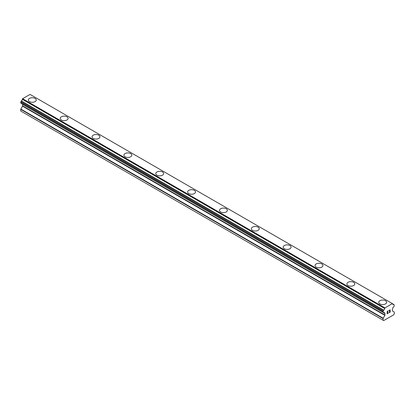 <?xml version="1.0" encoding="UTF-8"?>
<svg xmlns="http://www.w3.org/2000/svg" width="415" height="415" viewBox="0 0 415 415"><rect width="100%" height="100%" fill="white"/><g stroke="black" fill="none" stroke-linecap="round" stroke-linejoin="round"><path stroke-width="0.62" d="M28.355 100.01A3.943 2.277 180 0 1 30.788 97.904A3.943 2.277 180 0 1 35.083 98.397A3.943 2.277 180 0 1 36.24 100.01A3.943 2.277 180 0 1 33.807 102.111A3.943 2.277 180 0 1 29.512 101.618A3.943 2.277 180 0 1 28.355 100.01A3.943 2.277 180 0 1 30.793 97.909A3.943 2.277 180 0 1 35.083 98.402A3.943 2.277 180 0 1 36.24 100.01M60.211 118.4A3.943 2.277 180 0 1 62.644 116.299A3.943 2.277 180 0 1 66.939 116.791A3.943 2.277 180 0 1 68.096 118.4A3.943 2.277 180 0 1 65.663 120.5A3.943 2.277 180 0 1 61.363 120.008A3.943 2.277 180 0 1 60.211 118.4A3.943 2.277 180 0 1 62.644 116.299A3.943 2.277 180 0 1 66.939 116.797A3.943 2.277 180 0 1 68.096 118.4M92.068 136.789A3.943 2.277 180 0 1 94.501 134.688A3.943 2.277 180 0 1 98.796 135.181A3.943 2.277 180 0 1 99.948 136.794A3.943 2.277 180 0 1 97.515 138.89A3.943 2.277 180 0 1 93.219 138.397A3.943 2.277 180 0 1 92.068 136.789A3.943 2.277 180 0 1 94.501 134.693A3.943 2.277 180 0 1 98.796 135.186A3.943 2.277 180 0 1 99.948 136.789M123.919 155.179A3.943 2.277 180 0 1 126.352 153.078A3.943 2.277 180 0 1 130.652 153.571A3.943 2.277 180 0 1 131.804 155.184A3.943 2.277 180 0 1 129.371 157.285A3.943 2.277 180 0 1 125.076 156.792A3.943 2.277 180 0 1 123.919 155.179A3.943 2.277 180 0 1 126.357 153.083A3.943 2.277 180 0 1 130.652 153.576A3.943 2.277 180 0 1 131.804 155.179M155.775 173.574A3.943 2.277 180 0 1 158.208 171.468A3.943 2.277 180 0 1 162.504 171.966A3.943 2.277 180 0 1 163.66 173.574A3.943 2.277 180 0 1 161.228 175.675A3.943 2.277 180 0 1 156.932 175.182A3.943 2.277 180 0 1 155.775 173.574A3.943 2.277 180 0 1 158.208 171.473A3.943 2.277 180 0 1 162.504 171.966A3.943 2.277 180 0 1 163.66 173.574M187.632 191.963A3.943 2.277 180 0 1 190.065 189.863A3.943 2.277 180 0 1 194.36 190.355A3.943 2.277 180 0 1 195.517 191.969A3.943 2.277 180 0 1 193.079 194.064A3.943 2.277 180 0 1 188.784 193.572A3.943 2.277 180 0 1 187.632 191.963A3.943 2.277 180 0 1 190.065 189.868A3.943 2.277 180 0 1 194.36 190.361A3.943 2.277 180 0 1 195.517 191.963M219.483 210.353A3.943 2.277 180 0 1 221.921 208.252A3.943 2.277 180 0 1 226.217 208.745A3.943 2.277 180 0 1 227.368 210.358A3.943 2.277 180 0 1 224.935 212.459A3.943 2.277 180 0 1 220.64 211.966A3.943 2.277 180 0 1 219.483 210.353A3.943 2.277 180 0 1 221.921 208.257A3.943 2.277 180 0 1 226.217 208.75A3.943 2.277 180 0 1 227.368 210.353M251.34 228.748A3.943 2.277 180 0 1 253.773 226.642A3.943 2.277 180 0 1 258.068 227.14A3.943 2.277 180 0 1 259.225 228.748A3.943 2.277 180 0 1 256.792 230.849A3.943 2.277 180 0 1 252.496 230.356A3.943 2.277 180 0 1 251.34 228.748A3.943 2.277 180 0 1 253.778 226.647A3.943 2.277 180 0 1 258.068 227.14A3.943 2.277 180 0 1 259.225 228.748M283.196 247.138A3.943 2.277 180 0 1 285.629 245.037A3.943 2.277 180 0 1 289.924 245.53A3.943 2.277 180 0 1 291.081 247.143A3.943 2.277 180 0 1 288.648 249.239A3.943 2.277 180 0 1 284.348 248.746A3.943 2.277 180 0 1 283.196 247.138A3.943 2.277 180 0 1 285.629 245.042A3.943 2.277 180 0 1 289.924 245.535A3.943 2.277 180 0 1 291.081 247.138M315.052 265.527A3.943 2.277 180 0 1 317.485 263.426A3.943 2.277 180 0 1 321.781 263.919A3.943 2.277 180 0 1 322.932 265.533A3.943 2.277 180 0 1 320.499 267.634A3.943 2.277 180 0 1 316.204 267.141A3.943 2.277 180 0 1 315.052 265.527A3.943 2.277 180 0 1 317.485 263.432A3.943 2.277 180 0 1 321.781 263.924A3.943 2.277 180 0 1 322.932 265.527M346.904 283.922A3.943 2.277 180 0 1 349.337 281.816A3.943 2.277 180 0 1 353.637 282.309A3.943 2.277 180 0 1 354.789 283.922A3.943 2.277 180 0 1 352.356 286.023A3.943 2.277 180 0 1 348.061 285.53A3.943 2.277 180 0 1 346.904 283.922A3.943 2.277 180 0 1 349.342 281.821A3.943 2.277 180 0 1 353.637 282.314A3.943 2.277 180 0 1 354.789 283.922M385.488 300.709A3.943 2.277 180 0 1 386.645 302.312A3.943 2.277 180 0 1 384.212 304.413A3.943 2.277 180 0 1 379.917 303.92A3.943 2.277 180 0 1 378.76 302.312A3.943 2.277 180 0 1 381.198 300.211A3.943 2.277 180 0 1 385.488 300.709M378.76 302.312A3.943 2.277 180 0 1 381.193 300.211A3.943 2.277 180 0 1 385.488 300.704A3.943 2.277 180 0 1 386.645 302.312M387.294 311.525L387.294 312.464L387.288 311.525L388.331 310.923L387.294 311.525M387.294 312.464L387.854 312.137M387.859 312.293L387.294 312.62L387.854 312.288M387.294 312.62L387.294 313.553L387.288 312.614M387.294 313.553L388.331 312.957M387.154 313.787L388.331 313.107L387.154 313.792L387.154 311.447L388.331 310.768M389.146 310.887L389.54 310.072L390.225 309.901M390.23 310.586L389.939 311.193L390.225 310.586M389.939 311.193L389.306 312.386L389.939 311.188M389.312 312.391L390.416 311.753M389.026 312.708L390.416 311.904L389.026 312.713L390.188 310.368L389.918 310.01L389.28 310.814L389.369 310.425L390.095 310.005M383.74 312.645A1.577 0.908 -60 0 1 384.383 312.64A1.577 0.908 -60 0 1 384.7 313.201L383.102 312.241L383.17 311.079L383.74 310.171A1.577 0.908 -60 0 0 384.7 308.511L384.954 307.909L392.393 303.614L392.652 303.92A1.577 0.908 -60 0 0 392.969 304.475A1.577 0.908 -60 0 0 393.607 304.47L394.25 304.875L394.183 306.042L393.612 306.95A1.577 0.908 -60 0 0 392.652 308.61L392.471 308.962A0.451 0.259 -60 0 0 392.377 309.274L392.377 310.762A0.451 0.259 -60 0 0 392.471 310.97L394.157 311.94A0.451 0.259 -60 0 1 394.25 312.147L394.25 313.807L393.653 314.84L391.76 315.934L383.699 320.588L383.102 320.245L383.102 318.585A0.451 0.259 -60 0 1 383.195 318.269L384.881 315.353L22.529 106.152L20.843 109.067A0.451 0.259 120 0 0 20.75 109.384L20.75 111.044L383.102 320.245M384.881 315.353A0.451 0.259 -60 0 0 384.975 315.037L384.975 313.548A0.451 0.259 -60 0 0 384.881 313.346L384.7 313.201M22.597 104.222A0.451 0.259 -60 0 1 22.623 104.352L22.623 105.835A0.451 0.259 -60 0 1 22.529 106.152M21.253 103.444L383.6 312.645L21.253 103.444M392.393 303.614L30.046 94.413L22.607 98.708L22.348 99.31A1.577 0.908 -60 0 1 21.393 100.969L20.75 102.111L20.817 103.195L383.17 312.396M393.747 304.47L392.652 303.842L393.747 304.47M384.954 307.909L22.607 98.708M384.7 308.511L22.348 99.31M393.607 304.47L392.652 303.92M384.767 308.236L22.415 99.035M383.74 310.171L21.393 100.969M383.605 310.327L21.253 101.125M383.17 311.079L20.817 101.877M383.102 311.312L20.75 102.111M383.102 312.241L20.75 103.039M384.975 313.548L22.623 104.352M384.975 315.037L22.623 105.835M383.195 318.269L20.843 109.067M383.102 318.585L20.75 109.384"/></g></svg>
